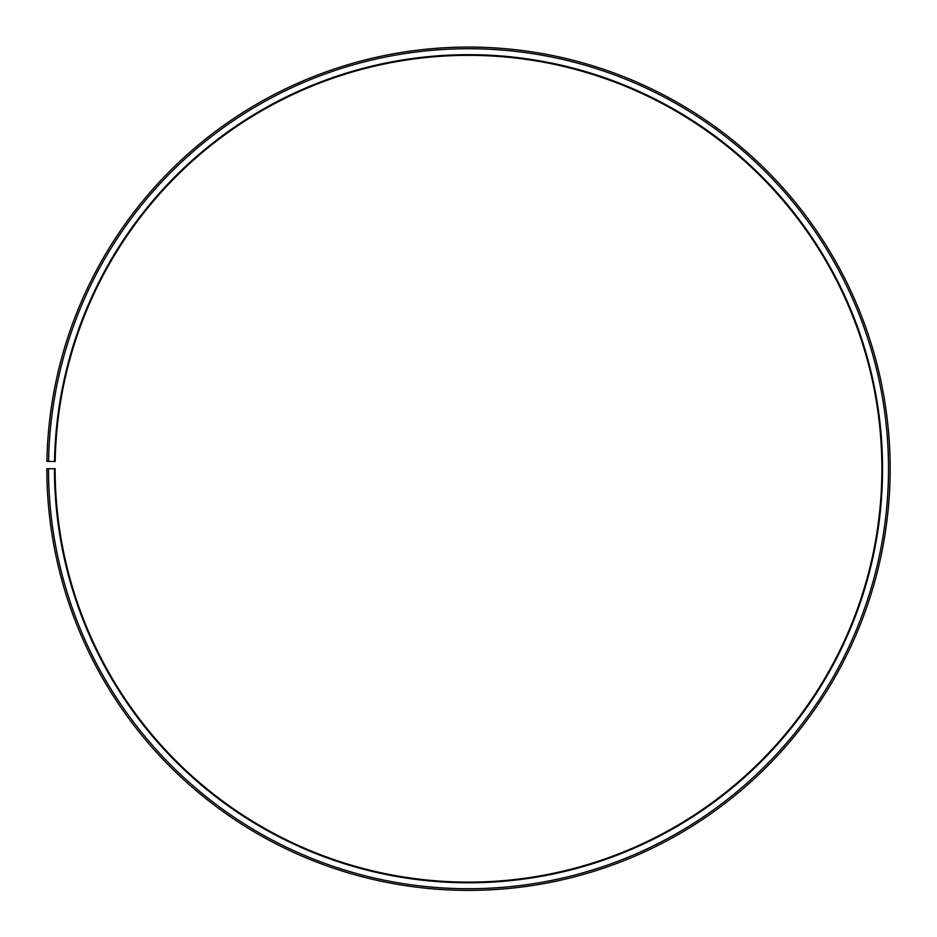 <?xml version="1.0" encoding="UTF-8"?>
<svg xmlns="http://www.w3.org/2000/svg" width="937" height="937" viewBox="0 0 937 937"><rect width="100%" height="100%" fill="white"/><g stroke="black" fill="none" stroke-linecap="round" stroke-linejoin="round"><path stroke-width="1.41" d="M881.881 468.734A413.381 413.381 0 0 0 472.107 55.365A413.381 413.381 0 0 0 55.178 461.519L54.522 461.508A414.049 414.049 0 0 1 472.107 54.697A414.049 414.049 0 0 1 882.549 468.734A414.049 414.049 0 0 1 468.5 882.771A414.049 414.049 0 0 1 54.451 468.734L55.119 468.734A413.381 413.381 0 0 0 468.5 882.115A413.381 413.381 0 0 0 881.881 468.734M48.572 461.402L46.909 461.367A421.65 421.65 0 0 1 472.178 47.096A421.65 421.65 0 0 1 890.15 468.734A421.65 421.65 0 0 1 468.5 890.384A421.65 421.65 0 0 1 46.85 468.734L48.501 468.734A419.999 419.999 0 0 0 468.5 888.721A419.999 419.999 0 0 0 888.499 468.734A419.999 419.999 0 0 0 472.166 48.747A419.999 419.999 0 0 0 48.572 461.402L54.522 461.508M48.501 468.734L54.451 468.734"/></g></svg>
